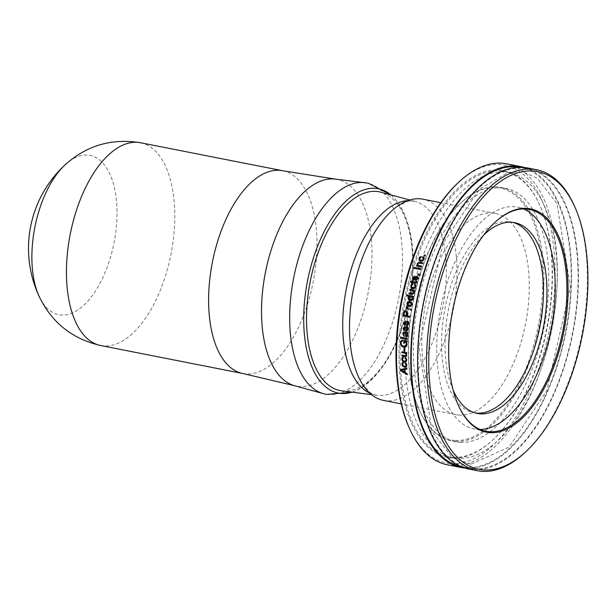 <?xml version="1.0" encoding="UTF-8"?>
<svg xmlns="http://www.w3.org/2000/svg" width="613" height="613" viewBox="0 0 613 613"><rect width="100%" height="100%" fill="white"/><g stroke="black" fill="none" stroke-linecap="round" stroke-linejoin="round"><path stroke-width="0.46" stroke-dasharray="3.06 2.3" d="M475.481 413.001A97.191 48.297 -78.9 0 1 473.719 412.725A97.191 48.297 -78.9 0 1 443.835 315.212A97.191 48.297 -78.9 0 1 511.28 222.013A97.191 48.297 -78.9 0 1 513.012 222.419M453.153 390.19A97.191 48.297 -78.9 0 1 447.329 315.902A97.191 48.297 -78.9 0 1 483.695 235.063M341.763 390.856A101.291 50.335 101.1 0 0 410.342 293.451A101.291 50.335 101.1 0 0 380.88 192.214M459.543 415.07A102.517 50.948 -78.9 0 1 455.735 414.618A102.517 50.948 -78.9 0 1 425.552 304.186A102.517 50.948 -78.9 0 1 495.35 213.439A102.517 50.948 -78.9 0 1 526.874 316.3A102.517 50.948 -78.9 0 1 459.543 415.07M383.462 400.381A102.517 50.948 101.1 0 0 454.601 302.071A102.517 50.948 101.1 0 0 423.077 199.21M369.831 393.217A98.831 49.117 101.1 0 0 375.447 395.04A98.831 49.117 101.1 0 0 377.118 395.316A98.831 49.117 101.1 0 0 444.027 300.27A98.831 49.117 101.1 0 0 415.277 201.493A98.831 49.117 101.1 0 0 413.637 201.11A98.831 49.117 101.1 0 0 409.967 200.673A98.831 49.117 101.1 0 0 407.745 200.673M417.851 275.038L417.882 275.053A153.296 76.181 101.1 0 0 417.882 275.053L418.817 275.237L418.963 274.731L420.127 275.498L419.997 274.655L419.116 274.203L419.959 274.632M408.955 293.849L412.151 294.478L414.35 292.96L413.997 291.175L414.618 291.298A153.296 76.181 -78.9 0 1 414.84 290.317L414.84 290.317M409.752 290.332L409.79 290.347A153.296 76.181 101.1 0 0 409.79 290.347L413.246 291.022M406.419 315.649L403.998 315.166A153.296 76.181 -78.9 0 1 404.289 313.235L404.526 312.232L405.76 311.626M409.722 317.342L409.722 317.342A153.296 76.181 -78.9 0 1 409.875 316.323L407.208 315.802A153.296 76.181 -78.9 0 1 407.499 313.864L407.316 311.611L405.637 310.53M407.384 339.479L407.384 339.479A153.296 76.181 -78.9 0 1 407.453 338.499L400.787 337.181A153.296 76.181 101.1 0 0 400.787 337.204L400.741 337.196M405.959 361.915L406.871 360.046L406.465 358.505L405.308 357.578A153.296 76.181 101.1 0 0 405.308 357.617M405.745 360.927L404.365 361.072L402.971 360.375L402.488 359.187L403.369 358.176A153.296 76.181 -78.9 0 1 403.369 357.195L402.22 357.663M402.672 358.436L403.331 358.199M406.174 366.98L406.963 365.179L406.526 363.647L405.354 362.735A153.296 76.181 101.1 0 0 405.354 362.773M405.852 366.045L404.48 366.183L403.078 365.494L402.58 364.314L403.438 363.325A153.296 76.181 -78.9 0 1 403.415 362.352L402.281 362.812M402.749 363.578L403.392 363.348M404.519 343.349L404.519 343.349A153.296 76.181 -78.9 0 1 404.626 341.341M405.66 345.924L403.653 346.253L401.691 345.15L401.078 343.119L401.523 341.61L402.572 341.142A153.296 76.181 -78.9 0 1 402.641 340.1L401.898 340.177M405.423 347.196L406.151 346.766L407.216 344.307L406.534 341.717L407.247 341.594A153.296 76.181 -78.9 0 1 407.293 340.882L403.89 340.207A153.296 76.181 101.1 0 0 403.89 340.23L403.852 340.223M406.005 325.028L405.063 325.296L406.044 325.02L407.699 322.216M407.155 325.84L408.994 323.748L408.764 322.032L407.745 321.212L406.71 321.511L407.699 321.212M405.538 324.116L404.664 323.863L404.595 323.005L405.423 321.963A153.296 76.181 -78.9 0 1 405.553 320.967L405.224 320.951M410.335 299.604L408.994 298.945L408.725 297.841L409.614 296.5L411.905 296.953M410.059 300.608L412.066 300.378L413.078 298.83L412.718 297.113L413.3 297.221A153.296 76.181 -78.9 0 1 413.507 296.24L413.507 296.24M406.588 295.903L408.84 296.347M413.852 279.26L413.522 278.011L414.526 276.999A153.296 76.181 -78.9 0 1 414.794 276.042L414.794 276.042M413.354 280.126L414.717 279.98L416.281 277.482L417.292 277.689M415.744 280.762A153.296 76.181 101.1 0 0 415.744 280.777L417.936 278.762L417.943 277.091L417.016 276.294M419.07 260.211L420.702 261.238L422.794 260.946L424.073 259.307L424.181 257.812L423.269 256.924L424.15 257.782M422.932 257.843A153.296 76.181 101.1 0 0 422.932 257.866L423.46 258.341M419.982 259.828L419.698 258.448L420.993 257.483A153.296 76.181 -78.9 0 1 421.33 256.541L421.292 256.541M424.119 255.981L424.15 256.012A153.296 76.181 101.1 0 0 424.15 256.012L425.085 256.196A153.296 76.181 -78.9 0 1 425.445 255.207L425.407 255.2M420.825 268.632L420.825 268.632A153.296 76.181 -78.9 0 0 420.518 269.605L413.813 268.272M412.097 288.57L414.725 288.409L415.844 286.669L415.829 285.099L414.848 284.156M414.557 285.145L414.595 285.16A153.296 76.181 101.1 0 0 414.595 285.16L415.154 285.658M412.94 287.742L411.652 287.03L411.469 285.811L412.656 284.777A153.296 76.181 -78.9 0 1 412.917 283.781L412.871 283.773M410.817 310.293L410.817 310.293A153.296 76.181 -78.9 0 1 410.986 309.297L407.576 308.623L407.277 306.6L406.419 306.431L406.304 306.875M406.84 308.477L406.166 308.347A153.296 76.181 101.1 0 0 406.158 308.354L406.12 308.347M404.059 336.514L404.097 336.522A153.296 76.181 -78.9 0 1 404.174 335.541L403.469 334.024L404.12 332.867M407.254 336.79L406.258 337.112L407.3 336.775L407.798 335.495L407.354 333.441M407.844 333.541L407.844 333.541A153.296 76.181 -78.9 0 1 407.936 332.553L404.818 331.94L403.316 332.254M406.879 335.893L406.289 336.093L405.454 333.756A153.296 76.181 -78.9 0 1 405.515 333.081M405.906 355.678L401.929 355.134A153.296 76.181 101.1 0 0 401.929 355.165M406.197 356.659L406.879 355.241L406.174 353.486M406.741 353.601L406.787 353.609A153.296 76.181 -78.9 0 1 406.802 352.651L401.982 351.701A153.296 76.181 101.1 0 0 401.982 351.724L401.936 351.716M406.986 369.057L406.986 369.057A153.296 76.181 -78.9 0 1 406.94 367.969L400.412 369.601A153.296 76.181 101.1 0 0 400.412 369.624M407.254 374.658L407.3 374.689A153.296 76.181 -78.9 0 1 407.231 373.685L405.155 372.497A153.296 76.181 -78.9 0 1 404.994 369.486M404.442 372.106L401.285 370.29M404.787 351.188L404.825 351.203A153.296 76.181 -78.9 0 1 404.909 348.383L404.09 348.222A153.296 76.181 101.1 0 0 404.082 348.245M405.431 330.399L404.503 330.668L405.469 330.392L407.07 327.595M406.595 331.212L408.388 329.127L408.128 327.419L407.093 326.591L406.074 326.898L407.055 326.599M404.948 329.495L404.074 329.242L403.998 328.384L404.802 327.342A153.296 76.181 -78.9 0 1 404.909 326.354L404.465 326.346M409.338 305.596L407.844 304.853L407.591 303.611L408.273 302.554L409.745 302.385M408.971 306.584L410.955 306.239L411.967 304.469L411.668 302.439L409.905 301.358M416.526 266.042A153.296 76.181 101.1 0 0 416.518 266.065L421.346 267.015A153.296 76.181 -78.9 0 1 421.644 266.073L421.606 266.065M418.196 265.398L417.89 263.82L418.403 263.115L422.449 263.667A153.296 76.181 -78.9 0 1 422.763 262.732L422.763 262.732M410.488 282.248L410.526 282.264A153.296 76.181 101.1 0 0 410.526 282.264L411.721 282.501M411.515 283.16L411.553 283.175A153.296 76.181 101.1 0 0 411.553 283.175L412.227 283.306A153.296 76.181 -78.9 0 1 412.396 282.639L415.959 283.267L417.047 281.474M412.656 281.673A153.296 76.181 -78.9 0 1 412.886 280.792L412.848 280.785M524.222 167.456A153.373 76.227 -78.9 0 1 566.389 329.641A153.373 76.227 -78.9 0 1 467.236 468.271A153.373 76.227 -78.9 0 1 465.014 468.11M506.576 163.817A153.373 76.227 -78.9 0 1 551.723 329.028A153.373 76.227 -78.9 0 1 447.306 464.784M455.513 440.517A128.339 63.783 101.1 0 0 542.812 283.352A128.339 63.783 101.1 0 0 460.034 203.746A128.339 63.783 101.1 0 0 419.376 410.197A128.339 63.783 101.1 0 0 455.513 440.517M525.502 452.011A153.373 76.227 101.1 0 0 574.09 205.286M468.424 468.945A153.373 76.227 101.1 0 0 474.11 469.627A153.373 76.227 101.1 0 0 573.898 327.534A153.373 76.227 101.1 0 0 527.686 167.977M409.139 427.728A151.733 75.407 101.1 0 0 539.156 367.409A151.733 75.407 101.1 0 0 499.227 164.476A151.733 75.407 101.1 0 0 457.206 183.639M452.731 458.049A146.124 72.618 -78.9 0 1 414.281 262.617A146.124 72.618 -78.9 0 1 539.494 204.535A146.124 72.618 -78.9 0 1 493.204 439.59A146.124 72.618 -78.9 0 1 452.731 458.049M458.378 405.408A113.014 56.166 -78.9 0 1 458.202 405.04A113.014 56.166 -78.9 0 1 494.001 223.239A113.014 56.166 -78.9 0 1 494.3 222.956M480.117 429.468A113.014 56.166 -78.9 0 1 478.347 429.437A113.014 56.166 -78.9 0 1 474.155 428.939A113.014 56.166 -78.9 0 1 440.885 307.205A113.014 56.166 -78.9 0 1 517.824 207.171A113.014 56.166 -78.9 0 1 523.54 208.941M456.08 441.46A129.159 64.189 -78.9 0 1 451.291 440.893A129.159 64.189 -78.9 0 1 419.713 410.948A129.159 64.189 -78.9 0 1 460.631 203.179A129.159 64.189 -78.9 0 1 501.196 187.44A129.159 64.189 -78.9 0 1 540.114 321.802A129.159 64.189 -78.9 0 1 456.08 441.46M460.876 442.41A129.159 64.189 -78.9 0 1 456.087 441.835A129.159 64.189 -78.9 0 1 418.066 302.707A129.159 64.189 -78.9 0 1 505.993 188.39A129.159 64.189 -78.9 0 1 544.911 322.752A129.159 64.189 -78.9 0 1 460.876 442.41M453.559 457.375A145.304 72.211 101.1 0 0 493.802 439.023A145.304 72.211 101.1 0 0 539.831 205.286A145.304 72.211 101.1 0 0 504.315 171.602A145.304 72.211 101.1 0 0 405.392 300.217A145.304 72.211 101.1 0 0 448.164 456.731A145.304 72.211 101.1 0 0 453.559 457.375M458.355 458.317A145.304 72.211 -78.9 0 1 452.969 457.673A145.304 72.211 -78.9 0 1 410.189 301.159A145.304 72.211 -78.9 0 1 509.112 172.544A145.304 72.211 -78.9 0 1 552.895 323.702A145.304 72.211 -78.9 0 1 458.355 458.317M242.817 373.509A103.329 51.354 101.1 0 0 313.166 282.057A103.329 51.354 101.1 0 0 282.746 170.751M335.204 179.073A105.367 52.366 -78.9 0 1 369.516 285.099A105.367 52.366 -78.9 0 1 294.516 385.7M140.584 142.76A103.329 51.354 -78.9 0 1 172.353 246.426A103.329 51.354 -78.9 0 1 100.655 345.517M364.927 182.659A107.597 53.469 -78.9 0 1 399.967 290.922A107.597 53.469 -78.9 0 1 323.38 393.646M65.216 164.736A81.184 40.343 -78.9 0 1 87.115 155.028A81.184 40.343 -78.9 0 1 115.091 236.848A81.184 40.343 -78.9 0 1 80.709 307.879A81.184 40.343 -78.9 0 1 39.247 296.6M390.902 194.919A104.095 51.73 -78.9 0 1 394.718 198.581A104.095 51.73 -78.9 0 1 410.404 293.244A104.095 51.73 -78.9 0 1 356.988 390.213A104.095 51.73 -78.9 0 1 352.061 392.159M474.24 468.83A152.568 75.82 -78.9 0 1 443.804 240.342A152.568 75.82 -78.9 0 1 576.12 246.204A152.568 75.82 -78.9 0 1 474.24 468.83M519.824 167.257A152.568 75.82 -78.9 0 1 566.772 325.288A152.568 75.82 -78.9 0 1 467.367 467.474A152.568 75.82 -78.9 0 1 460.869 466.623M514.767 222.695L511.28 222.013M477.213 413.415L473.719 412.725M352.306 392.19L356.988 390.213C383.838 374.505 401.776 342.238 410.794 293.412C416.748 251.039 411.392 219.431 394.718 198.581L391.14 194.98M495.35 213.439L440.808 202.696M455.735 414.618L401.193 403.875M415.277 201.493L409.745 199.999M377.118 395.316L371.432 394.596M397.032 206.55L407.951 201.233L413.637 201.11M362.145 383.715L370.229 392.772L375.447 395.04M458.202 405.04L458.547 405.791M494.001 223.239L494.607 222.672M529.502 209.47L517.824 207.171M485.833 431.238L474.155 428.939M419.376 410.197L419.713 410.948M460.034 203.746L460.631 203.179M505.993 188.39L501.196 187.44M456.087 441.835L451.291 440.893M539.831 205.286L539.494 204.535M493.802 439.023L493.204 439.59M509.112 172.544L504.315 171.602M452.969 457.673L448.164 456.731M470.976 464.125L452.256 457.597L431.966 431.414L418.932 346.736L443.038 243.553L479.182 189.394L508.438 172.345L523.517 172.092L537.371 178.253L556.926 203.432L570.374 287.099L546.773 390.696L508.943 447.206L470.976 464.125"/><path stroke-width="0.92" d="M513.012 222.419A97.191 48.297 -78.9 0 1 539.892 326.698A97.191 48.297 -78.9 0 1 475.481 413.001M483.695 235.063A97.191 48.297 -78.9 0 1 514.767 222.695A97.191 48.297 -78.9 0 1 543.379 327.388A97.191 48.297 -78.9 0 1 477.213 413.415A97.191 48.297 -78.9 0 1 453.153 390.19M409.745 199.999L380.88 192.214A101.291 50.335 101.1 0 0 375.44 191.371A101.291 50.335 101.1 0 0 309.243 286.922A101.291 50.335 101.1 0 0 341.763 390.856L371.432 394.596M440.808 202.696L423.077 199.21A102.517 50.948 101.1 0 0 397.032 206.55A102.517 50.948 101.1 0 0 353.28 289.949A102.517 50.948 101.1 0 0 362.145 383.715A102.517 50.948 101.1 0 0 383.462 400.381L401.193 403.875M407.745 200.673A98.831 49.117 101.1 0 0 346.353 288.585A98.831 49.117 101.1 0 0 369.831 393.217M418.963 274.731L419.69 275.413L418.963 274.731M419.997 274.655L418.189 274.019A153.296 76.181 101.1 0 0 417.89 275.045M418.924 274.708L419.652 275.39L418.924 274.708A153.373 76.227 101.1 0 0 418.779 275.222L417.851 275.038A153.373 76.227 -78.9 0 1 418.15 273.996L419.116 274.203M419.959 274.632L419.085 274.18L419.959 274.632L420.089 275.475L419.652 275.39M410.02 289.367L414.802 290.301L410.02 289.367A153.296 76.181 101.1 0 0 409.79 290.34M409.982 289.351A153.373 76.227 -78.9 0 0 409.752 290.332L413.246 291.022L413.675 292.677L413.239 293.412L412.334 293.489L409.216 292.876A153.296 76.181 101.1 0 0 408.994 293.857M413.208 291.014L413.637 292.662L413.193 293.405L409.17 292.861A153.373 76.227 -78.9 0 0 408.955 293.849L412.112 294.47L414.311 292.945L413.959 291.16L414.58 291.282A153.373 76.227 101.1 0 1 414.802 290.301M405.009 311.718L406.611 312.224L406.71 313.695A153.296 76.181 101.1 0 0 406.419 315.649L406.373 315.649A153.373 76.227 -78.9 0 1 406.672 313.695L406.572 312.224L405.009 311.718M403.484 313.159A153.296 76.181 101.1 0 0 403.055 316.032L409.683 317.335L403.017 316.032A153.373 76.227 -78.9 0 1 403.446 313.151L404.703 310.714L405.906 310.561M404.971 311.718L404.243 313.235A153.373 76.227 101.1 0 0 403.959 315.166L406.373 315.649M405.599 310.53L407.277 311.603L407.461 313.856A153.373 76.227 101.1 0 0 407.17 315.802L409.829 316.323A153.373 76.227 101.1 0 0 409.683 317.342M405.86 310.561L404.664 310.714L403.446 313.151M400.787 337.204A153.296 76.181 101.1 0 0 400.718 338.169L407.346 339.472L400.68 338.177A153.373 76.227 -78.9 0 1 400.741 337.196L407.407 338.506A153.373 76.227 101.1 0 0 407.339 339.495M405.308 357.617A153.296 76.181 101.1 0 0 405.308 358.559L406.197 359.915L405.63 360.996M402.718 358.413L403.369 358.176L402.718 358.413M402.58 357.348L401.821 359.049L402.503 361.003L404.381 362.045L406.227 361.739M405.745 360.927L404.319 361.095L402.925 360.406L402.45 359.21L403.331 358.199A153.373 76.227 101.1 0 1 403.323 357.218L402.174 357.685L401.783 359.08L402.457 361.026L404.335 362.068L406.181 361.762L406.825 360.069L406.419 358.528L405.262 357.601A153.373 76.227 -78.9 0 0 405.262 358.582L406.151 359.938L405.653 360.98M402.672 358.436L403.331 358.199M402.588 362.528L401.913 364.183L402.626 366.114L404.519 367.149L406.358 366.842M405.354 362.773A153.296 76.181 101.1 0 0 405.377 363.708L406.289 365.041L405.783 366.091M402.787 363.555L403.438 363.325L402.787 363.555M403.392 363.348A153.373 76.227 101.1 0 1 403.377 362.375L402.235 362.842L401.867 364.206L402.588 366.137L404.473 367.179L406.312 366.873L406.917 365.202L406.48 363.678L405.308 362.758A153.373 76.227 -78.9 0 0 405.331 363.731L406.243 365.072L405.76 366.107L404.442 366.214L403.04 365.524L402.542 364.344L403.392 363.348L402.749 363.578M403.722 343.188L404.473 343.341L403.722 343.188A153.296 76.181 101.1 0 1 403.89 340.23M405.645 341.541L404.588 341.357L405.645 341.541L406.457 344.169L405.185 346.192M401.523 341.61L402.572 341.142L401.523 341.61M402.641 340.1L401.025 340.813L400.32 342.981L401.14 345.793L403.607 347.287L405.423 347.196M405.599 341.556L406.419 344.184L405.622 345.939L403.607 346.268L401.645 345.165L401.032 343.134L401.484 341.617L402.534 341.157A153.373 76.227 101.1 0 1 402.595 340.115L400.979 340.828L400.281 342.996L401.094 345.809L403.569 347.303L406.105 346.782L407.17 344.322L406.496 341.732L407.247 341.594M404.588 341.357A153.373 76.227 101.1 0 0 404.473 343.364M405.66 345.924L405.139 346.207M401.484 341.617L402.534 341.157M402.595 340.115L401.875 340.184M406.496 341.732L407.208 341.602A153.373 76.227 101.1 0 1 407.254 340.889L403.852 340.223A153.373 76.227 -78.9 0 0 403.683 343.203M405.553 320.967L403.921 322.944L404.136 324.53L405.063 325.296L406.044 325.02M407.155 325.84L408.948 323.756L408.718 322.04L407.699 321.212L406.664 321.519L405.063 324.292L404.557 323.013L405.385 321.963A153.373 76.227 101.1 0 1 405.507 320.974L403.883 322.944L404.097 324.538L405.024 325.296L406.005 325.028L407.699 322.216L407.201 322.446L408.212 322.653L408.319 323.633L407.27 324.844A153.296 76.181 101.1 0 0 407.155 325.84L407.568 325.84M407.53 324.859L408.174 322.653L407.155 322.446M407.745 321.212L406.71 321.511L405.063 324.292M405.063 325.296L406.005 325.028M407.545 325.848L407.109 325.84A153.373 76.227 -78.9 0 1 407.224 324.852M407.699 321.212L406.71 321.511M411.867 296.937L412.388 298.6L411.721 299.504L408.955 298.937L408.687 297.834L409.576 296.493L411.905 296.953L412.426 298.608L411.76 299.512L410.243 299.581M406.84 294.93L413.469 296.232L406.84 294.93A153.296 76.181 101.1 0 0 406.634 295.91M406.802 294.922A153.373 76.227 -78.9 0 0 406.588 295.903L408.84 296.347L408.043 297.772L408.388 299.581L410.128 300.615M413.469 296.232A153.373 76.227 101.1 0 0 413.254 297.213L412.679 297.098L413.039 298.822L412.02 300.37L410.089 300.608L408.388 299.581M408.802 296.34L408.005 297.765L408.35 299.573M415.966 279.796A153.373 76.227 -78.9 0 0 415.706 280.762L417.897 278.739L417.905 277.076L417.085 276.294L415.905 276.578L413.852 279.26L413.484 277.995L414.488 276.976A153.373 76.227 101.1 0 1 414.756 276.026L412.802 277.927L412.787 279.474L413.637 280.218L414.679 279.957L416.786 277.245L417.223 278.616L416.005 279.812A153.296 76.181 101.1 0 0 415.744 280.762M414.794 276.042L412.833 277.942L412.825 279.49L413.668 280.241M416.786 277.245L417.254 278.639L416.005 279.812M417.016 276.294L415.875 276.555L414.288 279.076L413.43 278.823M424.181 257.812L423.269 256.924A153.296 76.181 101.1 0 0 422.932 257.843M423.269 256.924L423.238 256.885A153.373 76.227 -78.9 0 0 422.893 257.828L423.407 259.176L422.564 260.15L421.031 260.287L419.79 259.606M419.997 259.843L419.667 258.418L420.955 257.452A153.373 76.227 101.1 0 1 421.3 256.51L419.905 256.947L418.993 258.28L419.43 260.663L419.031 258.311L419.936 256.977L421.33 256.541M419.07 260.211L420.664 261.215L422.755 260.916L424.043 259.276L424.15 257.782L423.238 256.885L424.15 257.782M422.893 257.828L423.368 259.146L422.526 260.119L421.001 260.257L419.752 259.575M425.407 255.2L424.518 255.023A153.296 76.181 101.1 0 0 424.158 255.989M425.414 255.177A153.373 76.227 101.1 0 0 425.047 256.157L424.119 255.981A153.373 76.227 -78.9 0 1 424.487 254.993L425.414 255.177M414.158 267.322L420.786 268.609L414.158 267.322A153.296 76.181 101.1 0 0 413.859 268.279M420.786 268.609A153.373 76.227 101.1 0 0 420.48 269.582L413.813 268.272A153.373 76.227 -78.9 0 1 414.12 267.291M414.986 284.21L414.848 284.156A153.296 76.181 101.1 0 0 414.595 285.152L415.177 286.539L414.426 287.581L412.94 287.742L411.614 287.014L411.43 285.796L412.618 284.761A153.373 76.227 101.1 0 1 412.878 283.758L411.538 284.24L410.764 285.666L410.963 287.666L412.656 288.731L414.687 288.394L415.806 286.654L415.79 285.076L414.848 284.156M414.595 285.16L415.139 286.524L414.388 287.566L412.901 287.727M412.917 283.781L411.576 284.256L410.802 285.681L411.001 287.681L412.695 288.746M414.97 284.202L414.809 284.141A153.373 76.227 -78.9 0 0 414.557 285.145L415.116 285.643L414.557 285.145M412.097 288.57L412.656 288.731M406.419 306.431L406.84 308.477L406.304 306.875M406.158 308.354A153.296 76.181 101.1 0 0 405.998 309.343L405.952 309.335A153.373 76.227 -78.9 0 1 406.12 308.347L406.794 308.477M406.266 306.868L406.381 306.423L407.239 306.592L407.538 308.623L410.948 309.297A153.373 76.227 101.1 0 0 410.779 310.285M403.883 331.917L402.802 333.84L404.097 336.522M404.833 333.434L406.212 337.127L407.254 336.79L407.752 335.51L407.308 333.449L407.806 333.533A153.373 76.227 101.1 0 1 407.89 332.568L404.772 331.947L403.277 332.261L402.764 333.855L404.059 336.537A153.373 76.227 101.1 0 1 404.136 335.556L403.423 334.031L403.66 333.15L404.879 332.959L406.258 337.112L407.3 336.775M405.515 333.081L406.58 333.288L407.147 335.081L406.25 336.1L405.408 333.763A153.373 76.227 101.1 0 1 405.469 333.089L405.515 333.081M403.66 333.15L404.879 332.959M406.258 337.112L407.254 336.79M407.806 333.549L407.308 333.449M403.86 331.924L403.316 332.254M406.58 333.288L405.469 333.089M406.534 333.296L407.101 335.096L406.25 336.1M404.795 333.441A153.373 76.227 -78.9 0 1 404.833 332.966M401.982 351.724A153.296 76.181 101.1 0 0 401.959 352.659L405.415 353.341L406.166 354.958L405.791 355.739L401.89 355.157A153.373 76.227 -78.9 0 0 401.883 356.115L406.22 356.651M405.415 353.341L406.128 354.981L405.906 355.678L405.055 355.747M401.929 355.165A153.296 76.181 101.1 0 0 401.929 356.092M401.883 356.115L406.197 356.659L406.833 355.264L406.128 353.509L406.741 353.601M405.377 353.356L401.959 352.659M401.921 352.682A153.373 76.227 -78.9 0 1 401.936 351.716L406.764 352.667A153.373 76.227 101.1 0 0 406.741 353.624L406.128 353.509M400.412 369.624A153.296 76.181 101.1 0 0 400.465 370.627L407.3 374.689M404.955 369.516L406.94 369.08A153.373 76.227 101.1 0 1 406.902 367.999L400.366 369.631A153.373 76.227 -78.9 0 0 400.419 370.658L407.254 374.719A153.373 76.227 101.1 0 1 407.193 373.715L405.116 372.528A153.373 76.227 101.1 0 1 404.955 369.516L406.986 369.057M401.239 370.321L404.312 369.639A153.296 76.181 101.1 0 0 404.442 372.106L401.239 370.321L404.312 369.639M404.396 372.137A153.373 76.227 -78.9 0 1 404.266 369.662M404.082 348.245A153.296 76.181 101.1 0 0 404.005 351.034L404.787 351.188M403.959 351.057A153.373 76.227 -78.9 0 1 404.044 348.238L404.864 348.399A153.373 76.227 101.1 0 0 404.779 351.218L404.005 351.034M404.909 326.354L403.316 328.323L403.561 329.901L404.503 330.668L405.469 330.392M406.595 331.212L408.342 329.135L408.082 327.419L407.055 326.599L406.028 326.898L404.48 329.671L403.952 328.392L404.756 327.334A153.373 76.227 101.1 0 1 404.864 326.361L403.277 328.33L403.523 329.917L404.457 330.675L405.431 330.399L407.07 327.595L406.58 327.825L407.591 328.032L407.714 329.012L406.687 330.215A153.296 76.181 101.1 0 0 406.595 331.212L407.093 331.204M407.001 330.223L407.545 328.039L406.534 327.825M407.093 326.591L406.074 326.898L404.48 329.671M404.503 330.668L405.431 330.399M407.078 331.204L406.549 331.219A153.373 76.227 -78.9 0 1 406.649 330.223M407.055 326.599L406.074 326.898M404.864 326.361L404.465 326.346M409.745 302.385L411.009 303.09L411.254 304.332L410.58 305.389L409.109 305.558L407.806 304.845L407.545 303.604L408.235 302.546L409.706 302.378L411.047 303.098L411.292 304.339L410.618 305.397L409.155 305.565M408.971 306.584L410.917 306.232L411.928 304.462L411.63 302.431L409.89 301.351L407.906 301.703L406.879 303.473L407.193 305.504L408.971 306.584L407.231 305.504L406.925 303.481L407.944 301.711L409.944 301.366M421.606 266.065L418.158 265.368L421.614 266.05A153.373 76.227 101.1 0 0 421.307 266.984L416.48 266.034A153.373 76.227 -78.9 0 1 416.786 265.1L416.825 265.123A153.296 76.181 101.1 0 0 416.526 266.042M417.399 265.222L417.2 263.506L419.576 262.08L422.732 262.701L419.606 262.111L417.231 263.536L417.438 265.245M418.158 265.368L417.859 263.789L418.365 263.084L422.411 263.636A153.373 76.227 101.1 0 1 422.732 262.701M412.848 280.785L412.212 280.654A153.296 76.181 101.1 0 0 411.974 281.536L410.779 281.298A153.296 76.181 101.1 0 0 410.526 282.256M417.047 281.474L416.396 281.329L417.047 281.459L416.917 282.164L415.92 283.252L412.365 282.616A153.373 76.227 101.1 0 0 412.189 283.29L411.515 283.16A153.373 76.227 -78.9 0 1 411.683 282.486L411.721 282.501A153.296 76.181 101.1 0 0 411.553 283.168M416.434 281.352L416.104 282.202L412.618 281.651L415.438 282.218M410.779 281.298L411.974 281.536M411.683 282.486L410.488 282.248A153.373 76.227 -78.9 0 1 410.741 281.283M416.396 281.329L416.066 282.187L415.399 282.202M411.944 281.52A153.373 76.227 -78.9 0 1 412.174 280.639L412.848 280.769A153.373 76.227 101.1 0 0 412.618 281.651M465.014 468.11A153.373 76.227 -78.9 0 1 461.551 467.589A153.373 76.227 -78.9 0 1 415.33 308.032A153.373 76.227 -78.9 0 1 515.119 165.939A153.373 76.227 -78.9 0 1 520.812 166.621A153.373 76.227 -78.9 0 1 524.222 167.456M461.551 467.589L447.306 464.784A153.373 76.227 -78.9 0 1 409.813 429.23A153.373 76.227 -78.9 0 1 458.401 182.505A153.373 76.227 -78.9 0 1 500.882 163.135A153.373 76.227 -78.9 0 1 506.576 163.817L520.812 166.621M532.046 170.943A151.733 75.407 -78.9 0 1 574.764 206.796A151.733 75.407 -78.9 0 1 526.705 450.877A151.733 75.407 -78.9 0 1 428.824 356.758A151.733 75.407 -78.9 0 1 532.046 170.943M574.764 206.796L574.09 205.286A153.373 76.227 101.1 0 0 536.597 169.732A153.373 76.227 101.1 0 0 530.912 169.05A153.373 76.227 101.1 0 0 431.123 311.143A153.373 76.227 101.1 0 0 477.335 470.7A153.373 76.227 101.1 0 0 525.502 452.011L526.705 450.877M490.592 432.686A113.834 56.572 101.1 0 0 568.029 293.282A113.834 56.572 101.1 0 0 494.607 222.672A113.834 56.572 101.1 0 0 458.547 405.791A113.834 56.572 101.1 0 0 490.592 432.686M536.597 169.732L527.686 167.977A153.373 76.227 101.1 0 0 521.992 167.295A153.373 76.227 101.1 0 0 422.204 309.389A153.373 76.227 101.1 0 0 468.424 468.945L477.335 470.7M458.401 182.505L457.206 183.639A151.733 75.407 101.1 0 0 409.139 427.728L409.813 429.23M494.3 222.956A113.014 56.166 -78.9 0 1 529.502 209.47A113.014 56.166 -78.9 0 1 563.554 327.036A113.014 56.166 -78.9 0 1 490.025 431.736A113.014 56.166 -78.9 0 1 485.833 431.238A113.014 56.166 -78.9 0 1 458.378 405.408M523.54 208.941A113.014 56.166 -78.9 0 1 551.095 328.905A113.014 56.166 -78.9 0 1 480.117 429.468M335.204 179.073L282.746 170.751A103.329 51.354 101.1 0 0 278.915 170.291A103.329 51.354 101.1 0 0 211.684 266.019A103.329 51.354 101.1 0 0 242.817 373.509L294.516 385.7A105.367 52.366 -78.9 0 1 265 274.616A105.367 52.366 -78.9 0 1 333.204 178.912A105.367 52.366 -78.9 0 1 335.204 179.073L368.206 183.18L391.14 194.98M242.817 373.509L100.655 345.517A103.329 51.354 -78.9 0 1 69.522 238.028A103.329 51.354 -78.9 0 1 136.745 142.3A103.329 51.354 -78.9 0 1 140.584 142.76C111.857 138.071 86.74 145.396 65.216 164.736A113.658 113.658 0 0 0 39.247 296.6A81.184 40.343 -78.9 0 1 65.216 164.736M294.516 385.7L323.38 393.646A107.597 53.469 -78.9 0 1 293.627 278.202A107.597 53.469 -78.9 0 1 364.927 182.659M352.061 392.159A104.095 51.73 -78.9 0 1 307.519 280.938A104.095 51.73 -78.9 0 1 390.902 194.919M460.869 466.623A152.568 75.82 -78.9 0 1 416.786 302.454A152.568 75.82 -78.9 0 1 519.824 167.257M282.746 170.751L140.584 142.76M100.655 345.517C72.303 338.966 51.829 322.66 39.247 296.6M323.38 393.646L326.614 394.412L352.306 392.19"/></g></svg>
